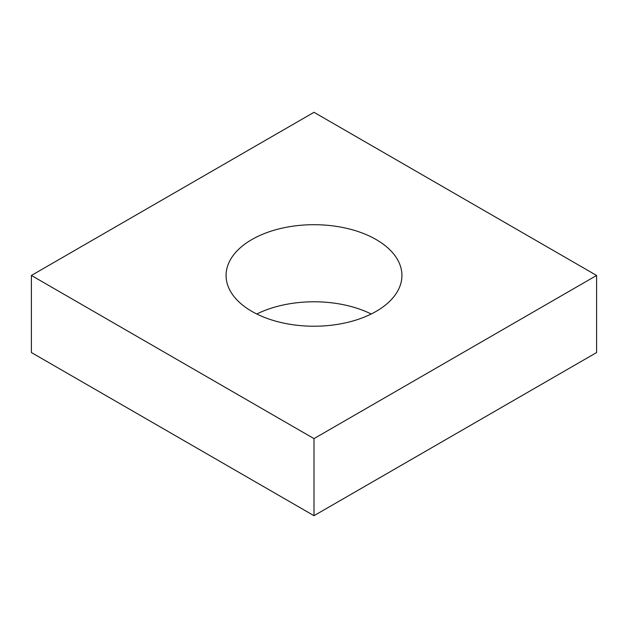 <?xml version="1.0" encoding="UTF-8"?>
<svg xmlns="http://www.w3.org/2000/svg" width="628" height="628" viewBox="0 0 628 628"><rect width="100%" height="100%" fill="white"/><g stroke="black" fill="none" stroke-linecap="round" stroke-linejoin="round"><path stroke-width="0.94" d="M596.6 275.457L314 112.302L31.4 275.457L31.4 352.544L314 515.698L596.6 352.544L596.6 275.457L314 438.619L314 515.698M31.4 275.457L314 438.619M251.828 311.355A87.928 50.766 0 0 0 347.645 322.36A87.928 50.766 0 0 0 401.928 275.457A87.928 50.766 0 0 0 314 224.698A87.928 50.766 0 0 0 226.072 275.457A87.928 50.766 0 0 0 251.828 311.355M371.219 314A87.928 50.766 0 0 0 256.781 314"/></g></svg>
